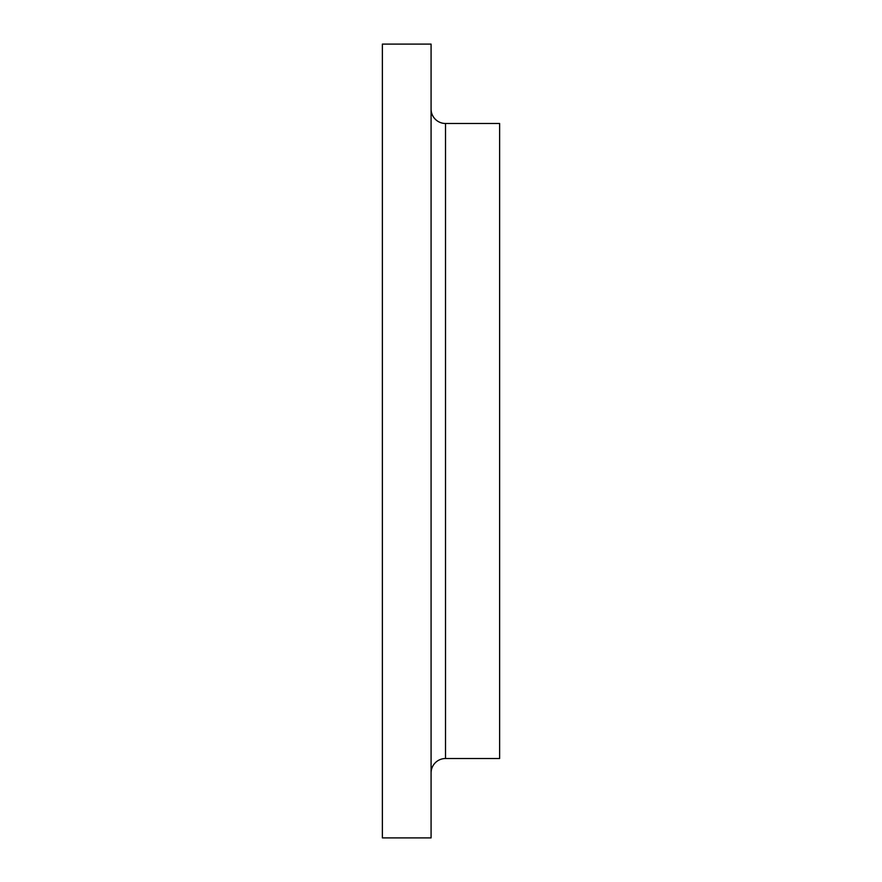 <?xml version="1.0" encoding="UTF-8"?>
<svg xmlns="http://www.w3.org/2000/svg" width="882" height="882" viewBox="0 0 882 882"><rect width="100%" height="100%" fill="white"/><g stroke="black" fill="none" stroke-linecap="round" stroke-linejoin="round"><path stroke-width="1.32" d="M431.077 772.952A14.432 14.432 0 0 1 445.509 758.52L499.631 758.52L499.631 123.48L445.509 123.48L445.509 758.52M431.077 109.048A14.432 14.432 0 0 0 445.509 123.48M431.077 837.9L431.077 44.1L382.369 44.1L382.369 837.9L431.077 837.9"/></g></svg>
